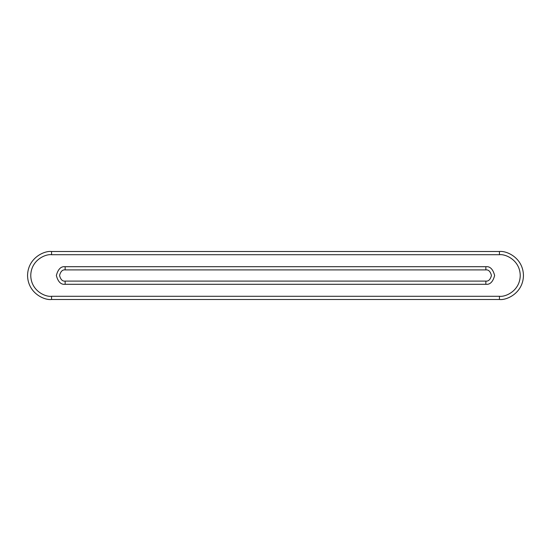 <?xml version="1.0" encoding="UTF-8"?>
<svg xmlns="http://www.w3.org/2000/svg" width="551" height="551" viewBox="0 0 551 551"><rect width="100%" height="100%" fill="white"/><g stroke="black" fill="none" stroke-linecap="round" stroke-linejoin="round"><path stroke-width="0.41" stroke-dasharray="2.75 2.07" d="M51.546 251.504C44.528 250.54 27.881 257.737 27.55 275.5C27.881 293.263 44.528 300.46 51.546 299.496L499.454 299.496C506.472 300.46 523.119 293.263 523.45 275.5C523.119 257.737 506.472 250.54 499.454 251.504L51.546 251.504L51.546 254.707L499.454 254.707C505.536 253.866 519.965 260.106 520.247 275.5C519.965 290.894 505.536 297.134 499.454 296.293L51.546 296.293C45.464 297.134 31.035 290.894 30.753 275.5C31.035 260.106 45.464 253.866 51.546 254.707C45.464 253.866 31.035 260.106 30.753 275.5C31.035 290.894 45.464 297.134 51.546 296.293L51.546 299.496C44.528 300.46 27.881 293.263 27.55 275.5C27.881 257.737 44.528 250.54 51.546 251.504L499.454 251.504L499.454 254.707L51.546 254.707L51.546 251.504M65.142 281.1C62.497 281.416 60.631 279.55 59.542 275.5C60.631 271.45 62.497 269.584 65.142 269.9L485.858 269.9C488.503 269.584 490.369 271.45 491.458 275.5C490.369 279.55 488.503 281.416 485.858 281.1L65.142 281.1L485.858 281.1C488.503 281.416 490.369 279.55 491.458 275.5C490.369 271.45 488.503 269.584 485.858 269.9L485.858 266.705L65.142 266.705C60.982 266.202 58.048 269.136 56.347 275.5C58.048 281.864 60.982 284.798 65.142 284.295L485.858 284.295C490.018 284.798 492.952 281.864 494.653 275.5C492.952 269.136 490.018 266.202 485.858 266.705C490.018 266.202 492.952 269.136 494.653 275.5C492.952 281.864 490.018 284.798 485.858 284.295L485.858 281.1L485.858 284.295L65.142 284.295L65.142 281.1L65.142 284.295C60.982 284.798 58.048 281.864 56.347 275.5C58.048 269.136 60.982 266.202 65.142 266.705L485.858 266.705L485.858 269.9L65.142 269.9L65.142 266.705L65.142 269.9C62.497 269.584 60.631 271.45 59.542 275.5C60.631 279.55 62.497 281.416 65.142 281.1M51.546 299.496L51.546 296.293L499.454 296.293L499.454 299.496L51.546 299.496M499.454 299.496L499.454 296.293C505.536 297.134 519.965 290.894 520.247 275.5C519.965 260.106 505.536 253.866 499.454 254.707L499.454 251.504C506.472 250.54 523.119 257.737 523.45 275.5C523.119 293.263 506.472 300.46 499.454 299.496"/><path stroke-width="0.83" d="M51.546 299.496C44.528 300.46 27.881 293.263 27.55 275.5C27.881 257.737 44.528 250.54 51.546 251.504L499.454 251.504C506.472 250.54 523.119 257.737 523.45 275.5C523.119 293.263 506.472 300.46 499.454 299.496L51.546 299.496L499.454 299.496C506.472 300.46 523.119 293.263 523.45 275.5C523.119 257.737 506.472 250.54 499.454 251.504L499.454 254.707L51.546 254.707C45.464 253.866 31.035 260.106 30.753 275.5C31.035 290.894 45.464 297.134 51.546 296.293L499.454 296.293C505.536 297.134 519.965 290.894 520.247 275.5C519.965 260.106 505.536 253.866 499.454 254.707C505.536 253.866 519.965 260.106 520.247 275.5C519.965 290.894 505.536 297.134 499.454 296.293L499.454 299.496L499.454 296.293L51.546 296.293L51.546 299.496L51.546 296.293C45.464 297.134 31.035 290.894 30.753 275.5C31.035 260.106 45.464 253.866 51.546 254.707L499.454 254.707L499.454 251.504L51.546 251.504L51.546 254.707L51.546 251.504C44.528 250.54 27.881 257.737 27.55 275.5C27.881 293.263 44.528 300.46 51.546 299.496M65.142 269.9C62.497 269.584 60.631 271.45 59.542 275.5C60.631 279.55 62.497 281.416 65.142 281.1L485.858 281.1C488.503 281.416 490.369 279.55 491.458 275.5C490.369 271.45 488.503 269.584 485.858 269.9L65.142 269.9L65.142 266.705L485.858 266.705C490.018 266.202 492.952 269.136 494.653 275.5C492.952 281.864 490.018 284.798 485.858 284.295L65.142 284.295C60.982 284.798 58.048 281.864 56.347 275.5C58.048 269.136 60.982 266.202 65.142 266.705C60.982 266.202 58.048 269.136 56.347 275.5C58.048 281.864 60.982 284.798 65.142 284.295L485.858 284.295L485.858 281.1L65.142 281.1L65.142 284.295L65.142 281.1C62.497 281.416 60.631 279.55 59.542 275.5C60.631 271.45 62.497 269.584 65.142 269.9L485.858 269.9C488.503 269.584 490.369 271.45 491.458 275.5C490.369 279.55 488.503 281.416 485.858 281.1L485.858 284.295C490.018 284.798 492.952 281.864 494.653 275.5C492.952 269.136 490.018 266.202 485.858 266.705L485.858 269.9L485.858 266.705L65.142 266.705L65.142 269.9"/></g></svg>
